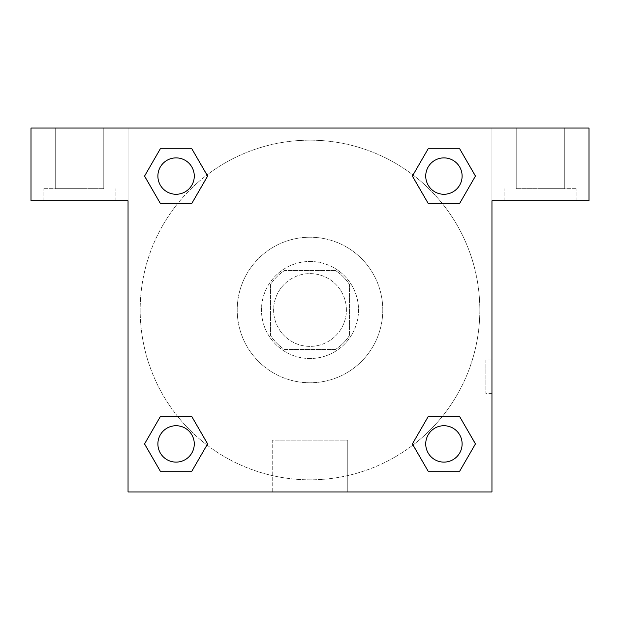<?xml version="1.0" encoding="UTF-8"?>
<svg xmlns="http://www.w3.org/2000/svg" width="620" height="620" viewBox="0 0 620 620"><rect width="100%" height="100%" fill="white"/><g stroke="black" fill="none" stroke-linecap="round" stroke-linejoin="round"><path stroke-width="0.46" stroke-dasharray="3.1 2.33" d="M346.394 310A36.394 36.394 0 0 0 291.803 278.481A36.394 36.394 0 0 0 291.803 341.519A36.394 36.394 0 0 0 346.394 310A36.394 36.394 0 0 0 291.803 278.481A36.394 36.394 0 0 0 291.803 341.519A36.394 36.394 0 0 0 346.394 310M335.529 349.424L284.471 349.424A46.973 46.973 0 0 1 270.576 335.529L270.576 284.471A46.973 46.973 0 0 1 284.471 270.576L335.529 270.576A46.973 46.973 0 0 1 349.424 284.471L349.424 335.529A46.973 46.973 0 0 1 335.529 349.424L284.471 349.424A46.973 46.973 0 0 1 270.576 335.529L270.576 284.471A46.973 46.973 0 0 1 284.471 270.576L335.529 270.576A46.973 46.973 0 0 1 349.424 284.471L349.424 335.529A46.973 46.973 0 0 1 335.529 349.424M310 261.477A48.523 48.523 0 0 1 352.021 334.257A48.523 48.523 0 0 1 267.979 334.257A48.523 48.523 0 0 1 310 261.477A48.523 48.523 0 0 0 261.477 310A48.523 48.523 0 0 0 310 358.523A48.523 48.523 0 0 0 358.523 310A48.523 48.523 0 0 0 310 261.477M382.78 310A72.78 72.78 0 0 0 273.606 246.969A72.78 72.78 0 0 0 273.606 373.031A72.78 72.78 0 0 0 382.78 310A72.78 72.78 0 0 0 273.606 246.969A72.78 72.78 0 0 0 273.606 373.031A72.78 72.78 0 0 0 382.78 310M428.164 203.376L412.401 176.08L428.164 203.376L412.401 176.08L428.164 148.785L459.676 148.785L475.439 176.08L459.676 203.376L442.184 203.376M459.676 148.785L428.164 148.785L412.401 176.08L428.164 148.785L459.676 148.785L475.439 176.08L459.676 203.376L475.439 176.08L459.676 148.785L475.47 176.057M442.184 416.625L459.676 416.625L442.184 416.625L459.676 416.625L475.439 443.92L459.676 471.216L428.164 471.216L412.998 445.028A169.826 169.826 0 0 1 174.987 413.013A169.826 169.826 0 0 1 206.972 174.995M475.47 443.897L459.676 416.625L475.439 443.92L459.676 471.216L428.164 471.216L412.401 443.92L428.164 416.625M177.816 203.376L160.324 203.376L177.816 203.376L160.324 203.376L144.561 176.08L160.355 203.352M160.355 148.808L144.561 176.08L160.324 203.376L144.561 176.08L160.324 148.785L191.836 148.785L160.324 148.785L191.836 148.785L207.599 176.08L191.805 148.808M160.324 148.785L144.53 176.057M128.046 128.046L491.954 128.046L491.954 491.954L128.046 491.954L128.046 128.046L31 128.046L589 128.046L491.954 128.046L491.954 200.826L491.954 128.046L31 128.046L31 200.826L128.046 200.826L128.046 128.046L128.046 200.826L31 200.826L31 128.046L31 200.826L128.046 200.826L128.046 128.046M191.836 416.625L207.599 443.92L191.836 416.625L207.599 443.92L191.836 471.216L160.324 471.216L144.53 443.943M160.324 471.216L144.561 443.92L160.324 471.216L191.836 471.216L207.599 443.92L191.836 471.216L160.324 471.216L144.561 443.92L160.324 416.625L177.816 416.625M128.046 393.398L128.053 360.042L128.046 393.398M128.046 491.954L128.046 200.826L128.046 491.954L491.954 491.954L128.046 491.954M79.523 200.826L43.129 200.826L79.523 200.826M79.523 188.697L43.129 188.697L79.523 188.697M55.258 188.697L103.78 188.697L55.258 188.697L103.78 188.697L55.258 188.697L55.258 128.046L103.78 128.046L103.78 188.697L103.78 128.046L55.258 128.046L103.78 128.046L55.258 128.046L55.258 188.697M272.234 491.954L347.766 491.954L272.234 491.954L272.234 440.138L347.766 440.138L272.234 440.138L347.766 440.138L272.234 440.138L272.234 491.954L347.766 491.954L272.234 491.954M491.947 360.042L491.947 393.398L491.954 360.042L491.954 393.398L491.954 360.042L491.954 393.398L491.954 360.042L485.84 360.042L485.84 393.398L485.84 360.042M491.954 200.826L491.954 491.954L491.954 200.826L589 200.826L491.954 200.826L491.954 128.046L491.954 200.826L589 200.826L589 128.046L491.954 128.046L491.954 200.826M540.477 200.826L504.083 200.826L540.477 200.826M540.477 188.697L576.871 188.697L540.477 188.697M516.22 188.697L564.743 188.697L516.22 188.697L564.743 188.697L516.22 188.697L516.22 128.046L564.743 128.046L564.743 188.697L564.743 128.046L516.22 128.046L564.743 128.046L516.22 128.046L516.22 188.697M589 200.826L589 128.046L589 200.826M310 128.046L293.322 128.046L310 128.046M310 128.053L326.678 128.053L310 128.053M194.277 176.08A18.197 18.197 0 0 0 166.982 160.324A18.197 18.197 0 0 0 166.982 191.836A18.197 18.197 0 0 0 194.277 176.08A18.197 18.197 0 0 0 166.982 160.324A18.197 18.197 0 0 0 166.982 191.836A18.197 18.197 0 0 0 194.277 176.08A18.197 18.197 0 0 0 166.982 160.324A18.197 18.197 0 0 0 166.982 191.836A18.197 18.197 0 0 0 194.277 176.08A18.197 18.197 0 0 0 166.982 160.324A18.197 18.197 0 0 0 166.982 191.836A18.197 18.197 0 0 0 194.277 176.08A18.197 18.197 0 0 0 166.982 160.324A18.197 18.197 0 0 0 166.982 191.836A18.197 18.197 0 0 0 194.277 176.08M462.117 176.08A18.197 18.197 0 0 0 434.821 160.324A18.197 18.197 0 0 0 434.821 191.836A18.197 18.197 0 0 0 462.117 176.08A18.197 18.197 0 0 0 434.821 160.324A18.197 18.197 0 0 0 434.821 191.836A18.197 18.197 0 0 0 462.117 176.08A18.197 18.197 0 0 0 434.821 160.324A18.197 18.197 0 0 0 434.821 191.836A18.197 18.197 0 0 0 462.117 176.08A18.197 18.197 0 0 0 434.821 160.324A18.197 18.197 0 0 0 434.821 191.836A18.197 18.197 0 0 0 462.117 176.08A18.197 18.197 0 0 0 434.821 160.324A18.197 18.197 0 0 0 434.821 191.836A18.197 18.197 0 0 0 462.117 176.08M194.277 443.92A18.197 18.197 0 0 0 166.982 428.164A18.197 18.197 0 0 0 166.982 459.676A18.197 18.197 0 0 0 194.277 443.92A18.197 18.197 0 0 0 166.982 428.164A18.197 18.197 0 0 0 166.982 459.676A18.197 18.197 0 0 0 194.277 443.92A18.197 18.197 0 0 0 166.982 428.164A18.197 18.197 0 0 0 166.982 459.676A18.197 18.197 0 0 0 194.277 443.92A18.197 18.197 0 0 0 166.982 428.164A18.197 18.197 0 0 0 166.982 459.676A18.197 18.197 0 0 0 194.277 443.92A18.197 18.197 0 0 0 166.982 428.164A18.197 18.197 0 0 0 166.982 459.676A18.197 18.197 0 0 0 194.277 443.92M462.117 443.92A18.197 18.197 0 0 0 434.821 428.164A18.197 18.197 0 0 0 434.821 459.676A18.197 18.197 0 0 0 462.117 443.92A18.197 18.197 0 0 1 443.92 462.117A18.197 18.197 0 0 1 425.723 443.92A18.197 18.197 0 0 1 443.92 425.723A18.197 18.197 0 0 1 462.117 443.92A18.197 18.197 0 0 0 434.821 428.164A18.197 18.197 0 0 0 434.821 459.676A18.197 18.197 0 0 0 462.117 443.92A18.197 18.197 0 0 0 434.821 428.164A18.197 18.197 0 0 0 434.821 459.676A18.197 18.197 0 0 0 462.117 443.92A18.197 18.197 0 0 0 434.821 428.164A18.197 18.197 0 0 0 434.821 459.676A18.197 18.197 0 0 0 462.117 443.92M413.029 445.005A169.826 169.826 0 0 0 479.826 310A169.826 169.826 0 0 0 225.083 162.928A169.826 169.826 0 0 0 225.083 457.072A169.826 169.826 0 0 0 479.826 310A169.826 169.826 0 0 0 207.003 174.972M326.678 128.046L293.322 128.053L326.678 128.046M191.836 203.376L207.599 176.08L191.836 203.376L207.599 176.08L191.836 148.785L207.599 176.08L191.805 203.352M428.164 471.216L412.401 443.92L428.164 471.216L459.676 471.216L475.439 443.92L459.676 416.625M144.561 443.92L160.324 416.625L144.561 443.92M115.917 200.826L115.917 188.697L115.917 200.826M43.129 200.826L43.129 188.697L43.129 200.826M347.766 491.954L347.766 440.138L347.766 491.954M491.947 393.398L485.84 393.398M576.871 200.826L576.871 188.697L576.871 200.826M504.083 200.826L504.083 188.697L504.083 200.826"/><path stroke-width="0.93" d="M459.676 148.785L428.164 148.785L459.676 148.785L475.439 176.08L459.676 203.376L428.164 203.376L442.184 203.376L428.164 203.376L412.37 176.103L428.164 203.376L412.401 176.08L428.164 148.785L459.676 148.785L475.47 176.057M459.676 416.625L428.164 416.625L459.676 416.625L475.439 443.92L459.676 471.216L428.164 471.216L412.401 443.92L428.164 416.625L459.676 416.625L475.47 443.897M413.029 445.005A169.826 169.826 0 0 1 412.998 445.028L428.164 471.216L459.676 471.216L428.164 471.216M177.816 203.376L160.324 203.376L191.836 203.376L160.324 203.376L144.561 176.08L160.324 148.785L191.836 148.785L207.599 176.08L191.836 203.376L177.816 203.376L191.836 203.376L207.63 176.103M160.324 471.216L191.836 471.216L160.324 471.216L144.561 443.92L160.324 416.625L191.836 416.625L177.816 416.625L191.836 416.625L207.63 443.897L191.836 416.625L207.599 443.92L191.836 471.216L160.324 471.216L144.53 443.943M589 128.046L31 128.046L31 200.826L128.046 200.826L128.046 491.954L491.954 491.954L491.954 200.826L589 200.826L589 128.046M160.324 203.376L144.53 176.103M191.836 148.785L160.324 148.785L191.836 148.785L207.63 176.057M462.117 443.92A18.197 18.197 0 0 0 434.821 428.164A18.197 18.197 0 0 0 434.821 459.676A18.197 18.197 0 0 0 462.117 443.92M160.324 416.625L191.836 416.625L160.324 416.625M194.277 443.92A18.197 18.197 0 0 0 166.982 428.164A18.197 18.197 0 0 0 166.982 459.676A18.197 18.197 0 0 0 194.277 443.92M459.676 203.376L428.164 203.376L459.676 203.376M462.117 176.08A18.197 18.197 0 0 0 434.821 160.324A18.197 18.197 0 0 0 434.821 191.836A18.197 18.197 0 0 0 462.117 176.08M194.277 176.08A18.197 18.197 0 0 0 166.982 160.324A18.197 18.197 0 0 0 166.982 191.836A18.197 18.197 0 0 0 194.277 176.08M428.164 416.625L442.184 416.625M177.816 416.625L191.836 416.625M442.184 203.376L428.164 203.376"/></g></svg>
